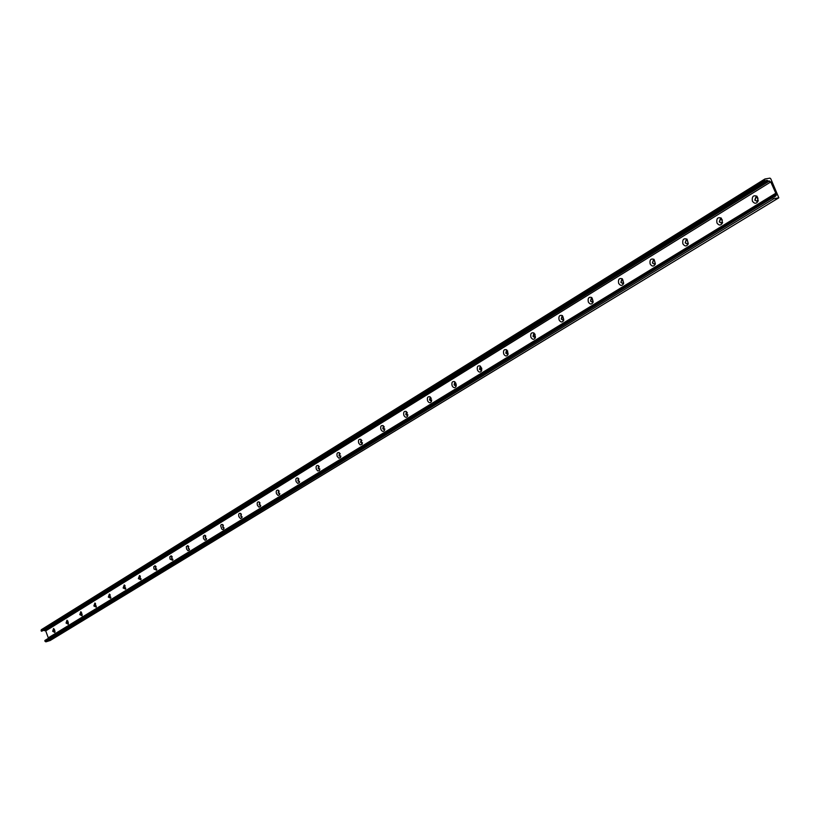 <?xml version="1.0" encoding="UTF-8"?>
<svg xmlns="http://www.w3.org/2000/svg" width="820" height="820" viewBox="0 0 820 820"><rect width="100%" height="100%" fill="white"/><g stroke="black" fill="none" stroke-linecap="round" stroke-linejoin="round"><path stroke-width="1.23" d="M54.325 629.176L55.022 631.513M54.274 629.186L54.089 630.703L55.022 631.543M52.675 631.287L53.577 628.458L54.827 632.476L52.675 631.287M67.773 620.924L68.429 623.323L67.496 622.472L67.722 620.914M66.061 623.056L67.004 620.186L68.265 624.245L66.061 623.056M81.436 612.458L82.195 614.877L81.242 614.026L81.477 612.448M79.786 614.621L80.77 611.71L82.041 615.799L79.786 614.621M96.381 606.185L95.335 605.355L95.55 603.766L95.52 605.303L96.37 606.195M93.859 605.959L94.894 603.007L96.176 607.138L93.859 605.959M110.136 594.828L109.982 596.417L110.854 597.308M110.167 594.828L109.798 596.468L110.885 597.298M108.312 597.083L109.378 594.08L110.669 598.251L108.312 597.083M124.999 585.685L124.824 587.294L125.716 588.196M125.06 585.685L124.65 587.345L125.767 588.165M123.133 587.971L124.25 584.926L125.552 589.129L123.133 587.971M140.251 576.286L140.066 577.926L140.978 578.838M140.343 576.296L139.892 577.987L141.05 578.787M138.354 578.612L139.523 575.517L140.835 579.76L138.354 578.612M155.923 566.64L155.728 568.311L156.661 569.223M156.036 566.651L155.544 568.362L156.753 569.152M153.986 569.008L153.76 566.764L154.97 565.769L156.538 570.146L153.986 569.008M172.015 556.729L171.81 558.43L172.764 559.353M172.169 556.749L171.626 558.481L172.887 559.26M170.047 559.127L169.822 556.852L171.083 555.847L172.661 560.255L170.047 559.127M188.569 546.54L188.344 548.272L189.317 549.205M188.754 546.561L188.159 548.324L189.461 549.082M186.55 548.98L186.335 546.663L187.647 545.638L189.236 550.097L187.923 550.661L186.55 548.98M205.584 536.065L205.338 537.828L206.332 538.76M205.81 536.095L205.154 537.879L206.517 538.617M203.524 538.545L203.309 536.178L204.672 535.153L206.281 539.642L204.928 540.247L203.524 538.545M223.286 525.23L222.466 524.472L223.819 528.89L222.896 529.607L221.718 529.033L220.703 525.764L221.226 524.585L222.466 524.472M223.081 525.292L222.825 527.086L223.839 528.029M223.358 525.343L222.63 527.137L224.055 527.844M241.09 514.202L240.813 516.026L241.859 516.979M241.418 514.263L240.619 516.077L242.105 516.754M238.938 516.774C238.343 514.212 238.866 513.074 240.496 513.371L241.869 517.83L240.434 518.506L238.938 516.774M259.632 502.783L259.335 504.648L260.401 505.612M259.069 501.942L260.442 506.442L258.966 507.16L257.439 505.407C256.824 502.783 257.367 501.635 259.069 501.942L260.012 502.875L259.14 504.7L260.678 505.335M278.718 491.026L278.4 492.933L279.497 493.896M279.159 491.149L278.574 491.057L278.216 492.984L279.815 493.578M276.483 493.691C275.868 491.016 276.432 489.847 278.195 490.175L279.579 494.706L278.062 495.475L276.483 493.691M298.398 478.911L298.06 480.858L299.177 481.832M298.9 479.064L298.244 478.952L297.865 480.909L299.536 481.453M296.102 481.627C295.477 478.89 296.082 477.691 297.906 478.05L299.29 482.621L297.732 483.431L296.102 481.627M318.672 466.426L318.314 468.404L319.462 469.388L319.861 468.948L319.277 470.68L317.719 470.905L316.325 469.194C315.7 466.385 316.335 465.176 318.232 465.555L319.615 470.147M319.246 466.621L318.529 466.457L318.119 468.456L319.421 469.409M339.593 453.552L339.203 455.571L340.382 456.566M340.249 453.788L339.439 453.583L339.008 455.623L340.341 456.576L340.833 456.043M337.184 456.371C336.548 453.491 337.215 452.261 339.183 452.66L340.423 457.591L338.916 458.216L337.184 456.371M361.169 440.258L360.759 442.328L361.958 443.333M361.907 440.555L361.015 440.299L360.564 442.38L361.928 443.343L362.46 442.708M358.709 443.138C358.063 440.186 358.77 438.925 360.81 439.366L362.05 444.337L360.195 444.901L358.709 443.138M383.452 426.543L383.012 428.655L384.242 429.67L384.795 428.942M384.283 426.923L383.288 426.584L382.817 428.706L384.211 429.68M380.931 429.485C380.275 426.451 381.013 425.17 383.145 425.641L384.539 430.326C383.381 431.966 382.181 431.679 380.931 429.485M406.464 412.378L405.992 414.53L407.253 415.555M407.396 412.849L406.289 412.419L405.797 414.582L407.222 415.566L407.858 414.694M403.87 415.371C403.225 412.265 403.993 410.963 406.207 411.466L407.612 416.181C406.412 417.882 405.172 417.616 403.87 415.371M431.299 398.335L430.069 397.772L429.741 399.945L431.033 400.97L431.699 399.955M430.069 397.772L429.536 399.986L431.012 400.98M427.589 400.795C426.923 397.597 427.743 396.275 430.049 396.808L431.453 401.554C430.213 403.337 428.932 403.081 427.589 400.795M454.833 382.602L454.29 384.857L455.623 385.892L456.33 384.662M456.022 383.37L454.649 382.643L454.095 384.898L455.602 385.892M452.107 385.728C451.441 382.438 452.302 381.085 454.7 381.669L456.094 386.425C454.823 388.29 453.491 388.055 452.107 385.728M481.637 368.016L480.079 366.981L479.69 369.246L481.053 370.291L481.801 368.713M480.079 366.981L479.495 369.297L481.043 370.291M477.465 370.138C476.799 366.745 477.711 365.371 480.212 365.997L481.606 370.773C480.284 372.721 478.911 372.516 477.465 370.138M507.713 351.021L507.19 350.714M506.401 350.776L505.991 353.092L507.385 354.148L508.051 353.44L507.324 350.919L506.401 350.776L505.786 353.133L507.385 354.148M503.716 353.994C503.049 350.509 504.013 349.105 506.616 349.781L508.01 354.558C506.647 356.608 505.222 356.423 503.716 353.994M535.122 334.334L534.527 333.935M533.666 333.976L533.215 336.354L534.65 337.42L535.368 336.661L534.64 334.14L533.666 333.976L533.02 336.405L534.66 337.42M530.909 337.276C530.243 333.678 531.268 332.254 533.984 332.981L535.357 337.768C533.953 339.921 532.477 339.757 530.909 337.276M561.925 316.582L561.239 319.062L562.93 320.077L563.678 319.277L562.961 316.756L561.925 316.582L561.444 319.011L562.909 320.087M559.096 319.954C558.43 316.233 559.506 314.777 562.346 315.577L563.709 320.364C562.264 322.619 560.726 322.486 559.096 319.954M591.24 298.531L590.513 301.073L592.245 302.098L593.044 301.237L592.337 298.726L591.24 298.531L590.718 301.032L592.214 302.108M588.319 301.986C587.653 298.142 588.801 296.666 591.763 297.527L593.116 302.303C591.62 304.681 590.021 304.579 588.319 301.986M621.662 279.805L620.883 282.408L622.677 283.443L623.518 282.521L622.821 280.01L621.662 279.805L621.088 282.367L622.636 283.454M618.649 283.33C617.993 279.364 619.213 277.857 622.308 278.8L623.641 283.546C622.093 286.057 620.432 285.985 618.649 283.33M653.253 260.35L652.433 263.025L654.278 264.06L655.18 263.077L654.483 260.586L653.253 260.35L652.638 262.974L654.216 264.081M650.147 263.968C649.501 259.858 650.793 258.32 654.032 259.356L655.344 264.071C653.745 266.715 652.013 266.684 650.147 263.968M686.084 240.127L685.223 242.874L687.119 243.919L688.072 242.853L687.406 240.393L686.084 240.127L685.428 242.833L687.047 243.94M682.886 243.847C682.25 239.573 683.624 238.015 687.016 239.153L688.298 243.817C686.647 246.615 684.843 246.625 682.886 243.847M722.399 220.119L721.59 219.186M720.534 219.032L719.519 221.882L721.18 222.999M719.314 221.923L721.282 222.978L722.297 221.83L721.641 219.401L720.237 219.104L719.314 221.923M716.936 222.917C716.311 218.479 717.777 216.89 721.333 218.14L722.574 222.732C720.872 225.705 718.986 225.756 716.936 222.917M758.008 198.235L757.249 197.333M756.101 197.138L755.015 200.07L756.716 201.207M754.81 200.111L756.829 201.166L757.916 199.926L757.28 197.548L755.784 197.21L754.81 200.111M752.37 201.125C751.776 196.513 753.344 194.893 757.055 196.277L758.254 200.787C756.501 203.934 754.543 204.047 752.37 201.125M43.286 630.313L45.715 630.877L48.288 637.847L775.802 193.233L770.769 181.927L766.526 180.267L765.829 181.507L764.763 180.215L765.009 178.965L769.97 178.135L770.779 178.791L778.836 197.804L773.803 198.717L772.553 197.722L772.225 196.298L774.449 197.046L776.191 195.519L776.017 193.715L48.441 638.278M764.722 179.139L41.287 629.719L41.236 631.041L765.695 181.548M45.223 640.389L45.018 641.332L45.899 641.845L50.215 640.481M764.763 180.215L41.051 630.539M765.121 181.046L41.236 631.041M767.376 180.359L766.003 181.21M768.453 181.005L43.952 630.559M768.719 181.066L44.157 630.57M769.519 180.933L44.834 630.365M770.769 181.927L45.715 630.877M776.284 194.32L772.778 196.462M775.074 195.857L773.444 196.851M774.685 196.759L774.101 197.118M772.184 196.902L44.834 640.83M772.553 197.722L45.018 641.332M773.803 198.717L45.899 641.845M778.744 197.835L50.051 640.574M81.282 612.109L80.77 611.71M95.427 603.438L94.894 603.007M109.952 594.551L109.378 594.08M124.855 585.429L124.25 584.926M125.726 588.606L125.552 589.129M140.169 576.06L139.523 575.517M141.009 579.197L140.835 579.76M155.892 566.446L155.216 565.861M156.722 569.531L156.538 570.146M172.046 556.565L171.329 555.939M172.856 559.599L172.661 560.255M188.651 546.417L187.903 545.741M189.44 549.39L189.236 550.097M205.738 535.983L204.938 535.255M206.496 538.883L206.281 539.642M224.034 528.08L223.819 528.89M241.387 514.232L240.496 513.371M242.084 516.948L241.869 517.83M260.678 505.479L260.442 506.442M279.128 491.118L278.195 490.175M279.815 493.671L279.579 494.706M298.818 479.013L297.906 478.05M299.536 481.494L299.29 482.621M319.123 466.539L318.232 465.555M340.064 453.665L339.183 452.66M340.802 456.104L340.577 457.293M361.671 440.381L360.81 439.366M362.409 442.841L362.214 444.03M383.985 426.677L383.145 425.641M384.723 429.147L384.539 430.326M407.027 412.521L406.207 411.466M407.765 415.002L407.612 416.181M430.838 397.884L430.049 396.808M431.576 400.385L431.453 401.554M455.469 382.755L454.7 381.669M456.207 385.267L456.094 386.425M480.94 367.114L480.212 365.997M481.678 369.625L481.606 370.773M507.324 350.919L506.616 349.781M508.051 353.44L508.01 354.558M534.64 334.14L533.984 332.981M535.368 336.661L535.357 337.768M562.961 316.756L562.346 315.577M563.678 319.277L563.709 320.364M592.337 298.726L591.763 297.527M593.044 301.237L593.116 302.303M622.821 280.01L622.308 278.8M623.518 282.521L623.641 283.546M654.483 260.586L654.032 259.356M655.18 263.077L655.344 264.071M687.406 240.393L687.016 239.153M688.072 242.853L688.298 243.817M721.641 219.401L721.333 218.14M722.297 221.83L722.574 222.732M757.28 197.548L757.055 196.277M757.916 199.926L758.254 200.787M764.845 179.026L41.287 629.719M765.829 181.507L41.748 631.267M772.225 196.298L44.946 640.41M778.836 197.804L50.143 640.533"/></g></svg>
